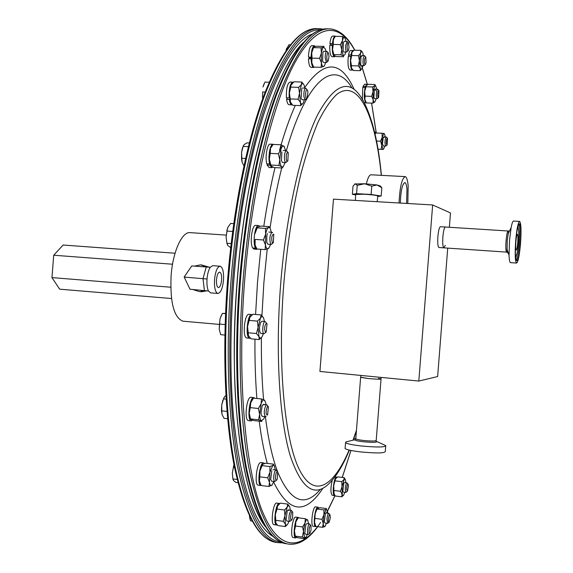 <?xml version="1.0" encoding="UTF-8"?>
<svg xmlns="http://www.w3.org/2000/svg" width="573" height="573" viewBox="0 0 573 573"><rect width="100%" height="100%" fill="white"/><g stroke="black" fill="none" stroke-linecap="round" stroke-linejoin="round"><path stroke-width="0.86" d="M309.771 57.157L309.778 57.801M331.008 44.873L330.972 45.267M406.594 203.429L406.988 189.262C406.601 185.029 405.863 182.801 404.789 182.572C402.253 184.162 400.756 190.988 400.312 203.064M407.811 203.501L408.162 185.817C407.632 180.058 406.644 176.993 405.19 176.606C401.888 178.303 399.839 187.099 399.037 202.985M405.054 176.599L371.089 174.801C369.37 174.794 367.794 177.809 366.376 183.854M377.184 201.703L377.772 196.102C377.55 195.45 373.03 194.82 364.206 194.211L355.675 194.462M355.654 194.849L352.359 194.354L356.571 193.645L371.103 194.483L381.181 196.009L377.729 196.539M354.73 183.99L364.636 183.747L376.97 184.957L380.307 185.967L381.833 187.736L376.97 184.957L371.762 186.146L364.636 183.747L357.223 185.344L355.26 183.761L353.004 186.139L352.359 194.354M357.223 185.344L356.571 193.645M371.762 186.146L371.103 194.483M381.833 187.736L381.181 196.009M265.521 526.795C242.078 497.729 227.775 394.869 237.172 280.562C245.76 166.564 275.792 67.635 303.396 42.495C282.195 63.89 264.096 112.494 249.105 188.316C236.978 254.168 231.872 332.469 235.431 396.344C239.894 461.666 249.928 505.15 265.521 526.795M273.042 536.464C254.097 525.262 240.932 485.553 233.548 417.33C227.46 350.246 232.008 261.596 245.631 188.116C262.026 98.735 289.508 41.679 312.385 34.029M183.417 321.231L182.909 321.181C173.92 317.614 169.98 302.437 171.098 275.656C172.831 251.389 182.214 231.091 190.358 232.652L226.17 235.102M170.725 287.223L51.957 277.597L59.642 289.172L171.506 298.526M51.957 277.597L53.719 255.229L172.53 264.225M53.719 255.229L63.123 245.036L175.059 253.23M221.601 280.004C221.808 275.334 221.157 272.705 219.66 272.111C218.069 272.454 217.017 274.976 216.494 279.688C216.286 284.258 216.909 286.887 218.356 287.574C219.982 287.338 221.063 284.817 221.601 280.004M223.513 280.125C222.589 288.491 220.705 292.939 217.869 293.462C215.276 292.352 214.166 287.718 214.524 279.567C215.462 271.165 217.346 266.717 220.161 266.223C222.768 267.369 223.885 272.003 223.513 280.125M210.599 292.867L208.443 290.962C207.168 288.169 206.703 284.172 207.032 278.979C207.498 273.794 208.572 269.89 210.255 267.283L212.733 265.664L220.003 266.216M206.896 290.84L201.71 291.707M204.511 290.64L199.59 291.628L193.165 289.651M206.237 266.975L203 278.664L184.134 277.096L191.747 265.929L210.255 267.283M208.443 290.962L204.425 290.633L203 278.664L207.032 278.979M204.425 290.633L189.985 289.215M194.555 266.116L200.543 264.848L206.832 267.025M201.474 264.934L209.381 267.219M330.284 517.978L329.231 522.11C328.551 522.669 328.272 521.652 328.386 519.052C328.83 515.621 329.396 514.289 330.098 515.048L330.284 517.978M328.981 522.318L327.577 523.371L326.939 519.074C327.326 515.564 327.949 513.659 328.809 513.365L329.862 514.719M317.965 507.177L315.673 506.89C312.743 505.801 310.186 526.215 313.245 526.315L313.316 526.322M318.731 507.871L318.036 507.191C315.129 506.102 312.579 526.53 315.616 526.63L316.189 526.465M325.887 513.064L325.378 513.702L324.339 522.082L324.912 523.027M325.12 526.437L322.578 527.31L315.816 526.422L314.541 522.311L315.229 513.616L317.105 508.76L319.77 507.692L326.488 508.545L326.18 509.347L327.455 510.722L327.77 513.236M322.578 527.31L323.236 523.45L321.976 519.324L323.924 514.733L323.946 509.906L326.18 509.347L323.924 514.733L323.236 523.45C323.466 525.985 323.996 527.06 324.819 526.687L326.574 523.242M315.193 518.443L321.976 519.324M317.184 509.046L323.946 509.906M317.184 508.516L315.229 513.616L314.541 522.311L315.329 525.355M343.864 483.003L342.833 491.283L343.342 492.085M343.521 495.344L341.73 496.805L335.269 496.003L333.722 493.138L333.708 485.56L335.456 478.956L337.712 476.879L344.158 477.653L345.268 479.393M341.73 496.805L342.038 494.162L340.505 491.283L342.038 486.577L341.73 481.657L343.864 479.759L344.158 477.653M334.016 490.481L340.505 491.283M335.248 480.869L341.73 481.657M344.853 492.271L343.549 495.316L342.948 495.659L342.317 495.058L342.038 486.577L344.301 479.2L344.982 479.078L345.426 479.708L345.92 482.76M335.563 478.756L333.708 485.56L334.102 494.198M353.913 438.295L355.819 438.503M384.204 137.456L383.222 137.413L382.506 143.644L383.273 146M376.504 141.022L380.579 141.202L382.205 137.262L382.041 133.258L384.139 133.48M375.064 134.225L375.759 132.979L382.041 133.258M375 133.946L375.73 133.036M378.001 149.202L383.23 149.453L381.152 149.324L381.761 145.313L380.579 141.202M377.994 149.173L381.152 149.324M384.684 146.065L383.924 148.557L383.058 149.431L381.761 145.313L382.205 137.262L383.946 133.409L384.719 134.462L385.178 136.911M375.695 133.094L374.978 133.975M375.709 90.491L375.143 89.123L374.434 89.732L373.897 97.252L374.599 98.642M375.021 101.829L372.916 103.169L366.419 102.925L364.843 99.494L365.116 96.114L371.648 96.35L373.059 91.687L372.622 86.967L374.663 85.764L374.842 84.51L368.353 84.295L366.305 85.484L366.09 86.745L372.622 86.967M365.116 96.114L364.679 91.394L366.09 86.745M375.566 85.706L374.842 84.51M372.916 103.169L373.209 99.802L371.648 96.35M376.124 98.699L374.943 101.93L374.233 102.173L373.718 101.543L373.209 99.802L373.059 91.687L374.663 85.764L376.067 86.673L376.554 89.137M366.183 85.635L364.679 91.394L364.843 99.494L365.646 101.665M362.193 56.147L360.997 56.304L360.653 64.72L361.305 65.609M362.974 65.651L362.222 68.208L360.216 70.694L353.441 70.493L351.478 68.087L351.45 65.716L358.268 65.916L359.386 60.838L358.562 55.696L360.653 53.053L360.804 50.367L354.007 50.195L352.374 51.971M351.45 65.716L350.619 60.588L351.729 55.509L358.562 55.696M351.729 55.509L351.901 52.816L350.619 60.588L351.478 68.087M362.43 52.229L360.804 50.367M360.216 70.694L360.216 68.345L358.268 65.916M362.222 68.208L361.183 69.369L360.216 68.345L359.386 60.838L360.653 53.053C361.398 51.412 362.093 51.341 362.738 52.838L363.354 55.588M344.445 41.464L343.435 42.28L343.112 50.94L343.879 51.993M345.727 52.043L344.982 54.585L343.32 55.817L343.571 56.763L336.473 56.569L334.166 55.574L333.866 54.621L341.021 54.807L341.759 49.751L340.455 44.622L342.482 40.568L342.461 36.479L335.312 36.314L334.052 38.327L333.278 40.346L332.555 49.514L333.278 44.443L340.455 44.622M333.866 54.621L332.555 49.514L333.815 55.187M333.278 44.443L333.278 40.346L334.052 38.327M345.053 37.897L342.461 36.479M346.078 41.414L344.753 37.553C343.915 36.987 343.155 37.99 342.482 40.568L341.759 49.751L343.32 55.817L341.021 54.807M334.532 37.474L333.83 38.642M312.357 64.57L311.784 62.593L313.639 67.091L321.131 67.313L321.424 62.872L319.584 58.339L321.381 53.11L321.045 47.831L313.517 47.638L311.719 52.852L311.784 62.593L312.049 58.131L319.584 58.339M312.049 58.131L311.719 52.852L312.751 48.605L313.517 47.638M313.488 47.573L313.983 46.907L316.554 46.227L324.024 46.413L323.609 47.151L321.045 47.831M324.146 66.16L321.131 67.313M323.623 51.319L322.907 52.379L322.585 61.204L323.487 62.464M325.543 62.529L324.805 64.993L323.688 66.561C322.714 66.948 321.962 65.716 321.424 62.872L321.381 53.11C321.89 49.722 322.635 47.738 323.609 47.151L325.4 49.02L325.908 51.334M312.192 64.319L312.994 65.952M313.474 47.323L312.751 48.605M290.425 102.094L292.824 105.31L300.624 105.611L300.474 102.474L298.089 99.229L299.5 93.335L298.676 87.361L290.812 87.089L289.415 92.976L290.425 102.094L290.239 98.936L298.089 99.229M290.239 98.936L289.415 92.976L290.798 85.391L290.812 87.089M290.898 85.255L293.978 81.781L301.792 82.039L301.355 84.725L298.676 87.361M301.792 82.039L303.719 84.432M303.024 103.333L300.624 105.611M301.77 88.657L301.076 98.205L302.121 99.709M304.385 99.795L303.275 102.947C302.258 104.594 301.326 104.436 300.474 102.474L299.5 93.335L301.355 84.725C302.379 83.114 303.31 83.314 304.148 85.327L304.829 88.106M291.292 84.389L290.798 85.391M281.909 151.938L281.422 160.762L282.575 162.503M278.901 165.439L270.807 165.024L271.373 166.242L274.209 167.567L282.231 167.989L281.723 166.779L278.901 165.439L279.782 159.681L278.349 153.779L270.234 153.378L269.374 159.151L270.821 165.611M270.807 165.024L269.374 159.151L270.52 148.83L270.234 153.378M271.831 146.129L270.886 147.813L273.092 144.417L281.171 144.797L280.92 149.331L278.349 153.779M281.171 144.797L284.466 146.788M283.37 166.442L282.231 167.989M285.025 162.632L283.42 166.385L282.46 167.008L281.723 166.779C280.648 165.812 279.996 163.448 279.782 159.681L280.92 149.331C281.866 146.495 282.883 145.456 283.979 146.215L285.626 150.592M267.405 233.612L266.782 235.94L266.76 242.372L267.956 244.27M268.83 248.152L265.127 249.613L265.435 244.893L263.387 239.98L255.143 239.414L254.87 244.155L255.93 247.25M255.057 245.029L256.926 249.033L265.127 249.613M255.085 245.072L255.143 239.414M257.263 227.474L256.217 229.272L257.227 227.861L265.457 228.405L265.6 234.264L263.387 239.98M257.033 228.212L255.021 233.555L256.217 229.272M265.457 228.405L268.515 227.581L269.224 226.614L270.105 228.212M257.227 227.861L257.986 226.887L261.052 226.077L269.224 226.614M270.506 244.442L269.79 246.519L268.178 248.703C266.954 249.219 266.037 247.944 265.435 244.893L265.6 234.264C266.309 230.532 267.283 228.305 268.515 227.581L269.532 227.631L270.255 228.455L271.337 232.23M265.75 332.39L264.017 333.737C261.746 333.694 262.835 321.245 265.077 321.539L261.897 321.26L260.486 322.778L259.49 327.391L259.655 331.531L260.815 333.45M261.732 337.196L259.197 339.567L258.996 336.666L256.446 333.529L248.216 332.791L248.46 335.714L251.024 338.822L259.197 339.567M249.191 320.4L249.921 317.198L249.391 318.216L247.543 326.488L249.191 320.4L257.427 321.116L258.108 327.427L256.446 333.529M248.46 335.714L247.894 333.959L247.543 326.488L248.216 332.791M257.427 321.116L260.45 318.108L261.13 314.928L263.473 317.757M249.921 317.198L252.958 314.226L261.13 314.928M263.358 333.679L262.19 336.523C260.987 338.457 259.92 338.507 258.996 336.666L258.108 327.427L260.45 318.108C261.675 316.217 262.735 316.217 263.644 318.108L264.44 321.482M264.132 404.939L263.222 404.423L262.198 405.763L261.023 412.603L261.202 414.573L262.255 416.363M253.939 420.589L261.94 421.463L261.41 420.768L258.588 419.816L250.523 418.935L251.103 419.644L253.939 420.589M250.279 407.632L250.738 402.747L249.262 413.169L250.279 407.632L258.366 408.499L259.626 414.286L258.588 419.816M250.473 419.056L249.635 416.822L249.262 413.169L250.523 418.935M258.366 408.499L261.095 403.843L261.517 398.973L264.898 400.577M252.557 399.317L250.738 402.747L253.474 398.128L261.517 398.973M264.69 416.628L263.852 418.791L261.41 420.768C260.335 420.095 259.741 417.932 259.626 414.286L261.095 403.843C262.14 400.821 263.222 399.539 264.325 400.004L265.664 402.618L265.972 404.638M271.81 470.791L270.664 479.336L271.623 481.213M272.204 484.951L268.959 486.491L261.181 485.532L259.419 481.069L260.171 483.576M259.863 476.858L259.891 471.099L259.419 481.069L259.863 476.858L267.677 477.81L269.425 482.294L268.959 486.491M267.677 477.81L269.912 472.31L269.926 466.558L272.777 465.469L273.407 464.123L274.331 465.921M262.341 464.717L259.891 471.099L262.133 465.634L269.926 466.558M262.133 465.634L262.806 464.28L265.671 463.206L273.407 464.123M273.88 481.492L271.81 485.324C270.678 486.047 269.883 485.037 269.425 482.294L269.912 472.31L272.777 465.469L273.536 465.262L274.36 465.971L275.262 469.874M288.821 510.557L288.119 509.906L287.252 510.887L286.113 519.675L286.894 521.015M288.935 521.287L287.968 523.693C286.915 525.541 286.049 525.67 285.354 524.08L285.311 526.551L287.288 524.696M283.27 521.308L284.939 515.793L285.354 524.08L283.27 521.308L275.799 520.327L275.785 522.82L277.884 525.57L285.311 526.551M290.318 510.163L289.759 506.897C289.079 505.271 288.212 505.365 287.159 507.177L284.939 515.793L284.48 510.006L287.159 507.177L287.703 504.097L289.594 506.518M275.799 520.327L275.341 514.547L277.01 509.046L284.48 510.006M277.01 509.046L277.597 505.952L280.283 503.151L287.703 504.097M277.597 505.952L275.341 514.547L275.785 522.82M306.927 523.665L305.91 524.417L304.8 533.033L305.466 534.158M307.3 534.401L306.319 536.88L304.664 538.004L302.422 537.016L295.26 536.127L295.568 536.786L297.817 537.768L304.872 538.713L302.644 526.967L305.001 522.97L305.323 518.73L307.873 520.169M302.422 537.016L305.001 522.97C305.889 520.356 306.734 519.296 307.543 519.775L308.611 523.837M295.317 536.063L294.415 530.913L295.525 526.028L302.644 526.967M295.525 526.028L295.876 521.774L298.239 517.806L305.323 518.73M297.559 518.665L295.876 521.774L294.415 530.913L295.195 536.364M332.233 480.188C330.499 487.96 330.492 492.988 332.211 495.287L332.276 495.294M337.024 477.33L336.638 477.08C333.98 476.091 331.703 495.516 334.482 495.566L334.883 495.487M376.726 133.022L375.952 132.155L374.763 132.915M375.093 133.824L375.05 132.922M365.216 88.12L365.073 87.497L362.781 87.425L362.322 99.845M366.827 84.267L364.607 84.195L363.067 86.387L363.232 87.44M365.073 87.497C363.798 95.462 364.113 100.583 366.011 102.853L366.326 102.789M361.613 65.616L367.479 84.682L366.892 84.267L365.359 86.466L363.067 86.387M365.474 87.196L365.359 86.466M350.934 56.763L350.726 56.355L348.327 56.29C347.596 63.947 348.148 68.531 349.967 70.028L350.039 70.035M353.061 50.531L350.748 50.474C349.881 50.51 349.15 51.993 348.549 54.929L349.021 56.304M350.726 56.355C350.003 64.018 350.54 68.602 352.352 70.107L352.839 69.942M353.484 50.682L353.133 50.539C352.273 50.567 351.543 52.057 350.948 54.994L348.549 54.929M351.134 55.538L350.948 54.994M335.148 36.113L332.72 36.056C331.416 36.264 330.478 38.792 329.905 43.634L331.058 44.923L332.591 44.966M332.562 45.417L329.776 45.238C329.582 51.978 330.32 55.803 331.989 56.706L332.075 56.706M332.297 45.303C332.104 52.05 332.834 55.868 334.489 56.77L335.427 56.204M335.699 36.321L335.234 36.113C333.93 36.321 332.999 38.849 332.426 43.698L329.905 43.634M311.404 58.661L308.46 58.826L309.843 57.751L311.39 57.794M308.46 58.826C308.718 64.054 309.563 66.912 311.003 67.392L311.103 67.399M314.305 45.718L311.776 45.654C309.871 46.263 308.768 50.087 308.446 57.121L311.096 57.193C311.411 50.152 312.514 46.334 314.405 45.725L315.379 46.47M311.103 58.897C311.354 64.133 312.199 66.991 313.624 67.471L314.455 67.113M287.36 97.818L286.579 99.38C287.102 102.725 287.925 104.515 289.05 104.744L289.172 104.752M292.624 82.147L289.995 82.061C287.331 83.436 286.135 88.679 286.4 97.79L289.157 97.89C288.899 88.772 290.096 83.529 292.746 82.154L293.233 82.333M289.637 98.871L289.336 99.48C289.852 102.832 290.669 104.623 291.793 104.852L292.287 104.766M289.336 99.48L286.579 99.38M289.48 97.439L289.157 97.89M267.441 163.878L267.111 165.081L269.145 167.517M272.984 144.267L270.291 144.138C267.355 143.314 264.905 156.866 266.753 163.842L269.596 163.993C267.763 157.009 270.198 143.451 273.12 144.274L273.593 144.439M270.205 164.286L269.947 165.232L271.838 167.653L273.027 167.115M269.947 165.232L267.111 165.081M269.897 163.176L269.596 163.993M253.309 248.009L253.209 248.625L254.197 249.105M258.538 225.569L255.802 225.39C252.077 224.251 249.47 243.21 252.714 247.966L255.594 248.166C252.371 243.41 254.971 224.437 258.681 225.576L259.77 226.335M256.238 247.851L256.088 248.832L257.778 249.09M256.088 248.832L253.209 248.625M255.83 247.042L255.594 248.166M251.776 314.57L249.054 314.341C244.528 313.016 242.121 337.64 246.741 337.991L249.613 338.249C245.022 337.905 247.429 313.266 251.919 314.584L252.306 314.713M250.186 338.22L249.62 338.17M249.692 337.504L249.613 338.249M253.724 397.626L251.046 397.347C246.698 395.979 243.912 420.417 248.403 420.603L248.532 420.618M254.763 398.264L253.86 397.641C249.542 396.272 246.755 420.732 251.218 420.911L252.514 420.174M263.601 462.92L261.002 462.612C256.998 461.258 254.004 484.937 258.165 485.145L258.28 485.159M264.533 463.528L263.723 462.934C259.748 461.587 256.754 485.281 260.894 485.481L261.159 485.489M279.316 503.423L276.809 503.101C273.199 501.819 270.212 524.481 273.987 524.675L274.087 524.689M279.746 503.574L279.416 503.431C275.828 502.149 272.848 524.832 276.594 525.018L277.217 524.904M298.247 517.419L295.847 517.104C292.602 515.915 289.795 537.445 293.183 537.603L293.269 537.61M298.948 517.899L298.332 517.426C295.109 516.237 292.302 537.789 295.675 537.932L296.742 537.367M348.441 486.255L347.431 491.211L346.629 489.306C346.894 485.553 347.424 483.934 348.212 484.45L348.441 486.255M347.217 491.39L345.891 492.4L345.247 489.65C345.44 485.732 346.02 483.476 346.987 482.889L348.004 484.164M386.861 138.523L387.513 138.344L387.14 144.883C386.145 144.439 386.052 142.319 386.861 138.523M386.961 145.062L385.744 146.115C384.755 144.296 384.755 141.431 385.729 137.52L386.266 136.961L387.312 138.107M378.037 91.415L378.961 90.627L378.631 97.424C377.65 97.41 377.449 95.404 378.037 91.415M378.424 97.625L377.17 98.735C376.189 97.424 376.067 94.703 376.79 90.563L377.628 89.173L378.724 90.362M364.629 58.861L365.825 57.164L366.061 62.5L365.531 64.262C364.586 64.62 364.278 62.822 364.629 58.861M365.295 64.498L363.984 65.68C363.046 64.799 362.795 62.321 363.246 58.253L364.399 55.617L365.56 56.856M347.152 46.019C347.474 43.226 347.969 42.252 348.628 43.111L349.043 47.545L348.355 50.531C347.453 51.183 347.052 49.679 347.152 46.019M348.076 50.811L346.686 52.071C345.813 51.527 345.469 49.421 345.634 45.754L347.08 41.435L348.305 42.746M326.796 57.558C327.004 53.676 327.577 52.215 328.515 53.174L329.017 56.433L328.229 60.896C327.412 61.734 326.932 60.623 326.796 57.558M327.899 61.232L326.424 62.55L325.178 57.694C325.285 53.855 325.844 51.742 326.846 51.355L328.136 52.737M290.31 44.794L288.921 44.766L286.199 49.83L286.729 48.146M286.034 50.524L286.199 49.83M305.61 96.063C305.559 91.164 306.183 89.18 307.479 90.111L307.923 92.017L307.135 98.069C306.426 98.957 305.918 98.291 305.61 96.063M306.748 98.456L305.187 99.824L303.919 96.651C303.711 91.802 304.299 88.965 305.688 88.142L307.035 89.596M269.167 82.226L264.948 82.082L262.964 86.981L264.081 83.773M262.699 91.952L262.491 97.181L262.699 91.952L265.192 92.045M262.735 98.62L262.491 97.181L262.721 98.656M286.4 160.111C285.948 154.531 286.579 152.074 288.276 152.74L287.825 160.841L287.044 161.264L286.4 160.111M287.381 161.278L285.734 162.668L284.702 161.099C283.993 155.677 284.559 152.182 286.407 150.627L287.782 152.146M248.374 146.659L243.145 146.409L244.17 144.582L246.949 142.856L249.298 142.971M245.566 158.47L241.806 158.277L241.584 152.296L243.145 146.409M243.919 165.891L242.164 162.324L241.806 158.277M242.164 162.324L241.555 159.201L241.584 152.296L242.229 149.08M243.339 145.714L242.078 149.324M272.247 242.83C271.244 237.759 271.752 234.866 273.779 234.142L273.364 242.651L272.247 242.83M272.87 243.11L271.165 244.492L270.614 244.091C269.267 238.819 269.747 234.88 272.068 232.28L272.626 232.695M232.674 231.463L227.044 231.084L227.116 230.138L227.947 227.195L230.64 223.449L233.734 223.649M231.163 243.582L226.929 243.281L226.084 237.129L227.044 231.084M230.69 247.686L227.768 245.423L226.929 243.281M227.066 244.127L226.084 237.129L227.116 230.138M227.947 227.195L226.836 230.561M265.621 332.412C264.089 329.353 264.332 326.252 266.352 323.108L267.018 323.788L266.244 331.939L265.621 332.412M225.153 324.569L219.531 324.067L220.061 318.645L222.388 313.402L225.569 313.402M225.554 313.675L222.388 313.402M224.888 335.062L220.712 334.682L219.223 329.303L219.531 324.067M265.077 321.539L266.509 323.136M221.522 314.949L219.996 318.896L219.223 329.303M267.519 415.103C265.679 414.458 265.628 411.629 267.369 406.608L268.493 406.93L267.519 415.103M266.18 416.277L265.399 416.707C263.745 413.842 263.938 409.989 265.979 405.132L266.746 404.724L268.035 406.321M227.008 411.435L221.765 410.87L221.758 404.782L222.904 400.427L224.652 396.609L225.92 395.52M226.134 399.166L223.52 398.887M227.631 418.713L224.057 418.319L222.038 414.508L221.765 410.87M223.979 397.526L221.758 404.782L221.457 410.798L222.038 414.508M277.182 479.207L276.759 480.002C275.19 480.174 275.019 477.724 276.25 472.661L277.06 471.536L277.733 472.088L277.182 479.207M276.344 480.353L274.675 481.592C273.321 479.787 273.357 476.421 274.782 471.479L276.114 469.982L277.339 471.543M237.172 479.465L232.91 478.935L232.316 473.105L233.949 464.488M234.558 467.604L233.433 467.468M237.974 482.688L235.911 482.437L233.562 480.589L232.91 478.935M233.942 464.452L232.316 473.105L232.946 479.443M292.545 517.985L291.757 519.933C290.532 520.399 290.296 518.422 291.048 514.01C291.671 511.861 292.237 511.281 292.746 512.255L292.545 517.985M291.406 520.227L289.816 521.401C288.756 520.341 288.67 517.612 289.544 513.222L291.249 510.285L292.409 511.789M252.156 521.093L250.53 520.878L249.405 515.743L249.993 519.224M311.039 530.061L310.05 533.169C309.119 533.742 308.847 532.267 309.227 528.743C309.792 525.856 310.387 524.875 310.989 525.792L311.039 530.061M309.749 533.42L308.253 534.53C307.465 533.943 307.293 531.894 307.737 528.37C308.245 525.534 308.868 524.066 309.606 523.973L310.709 525.405M378.517 378.33L381.045 378.889C380.773 379.376 376.604 379.262 368.539 378.567L360.639 377.192L355.812 438.581M445.35 227.015L440.451 226.707C439.326 227.109 438.474 230.382 437.887 236.52C437.5 243.009 437.844 246.677 438.918 247.515L438.982 247.522M438.918 247.515L443.874 247.851C442.793 246.949 442.471 243.153 442.908 236.463C443.509 230.532 444.34 227.381 445.407 227.023C444.304 227.424 443.466 230.704 442.879 236.85C442.485 243.346 442.822 247.013 443.874 247.851L445.278 245.33M319.92 371.462L418.813 381.059L432.651 204.962L333.472 199.139L319.92 371.462M432.651 204.962L450.493 212.941L449.368 227.273M447.728 248.116L437.636 376.54L418.813 381.059M376.955 441.611L385.758 445.593C385.192 447.32 376.948 447.434 361.019 445.952C352.259 444.906 347.109 443.824 345.562 442.693L345.891 441.955L347.123 441.64M385.708 446.188L385.292 451.467C384.727 453.25 376.482 453.401 360.553 451.911C351.793 450.851 346.644 449.741 345.104 448.573L345.154 447.957M381.16 377.406L381.045 378.889C380.773 379.376 376.604 379.262 368.539 378.567L360.625 377.356L360.782 375.43M519.589 221.414L513.573 221.042C512.806 221.006 511.997 223.184 511.137 227.581L509.547 239.958L509.06 255.35C509.239 259.949 509.705 262.384 510.457 262.642L510.543 262.642M515.729 240.359C514.798 253.767 515.07 261.331 516.545 263.064C518.071 262.233 519.389 255.916 520.492 244.098C521.423 230.819 521.144 223.262 519.668 221.422C518.164 222.159 516.853 228.469 515.729 240.359M506.639 252.106L507.041 252.149L507.227 240.596L508.631 230.948L508.165 230.991C507.356 231.377 506.661 234.572 506.088 240.596C505.622 247.371 505.787 251.21 506.582 252.106L443.932 247.858M515.901 241.455C516.33 236.936 516.832 234.529 517.412 234.235C517.978 234.923 518.085 237.809 517.734 242.88C517.304 247.393 516.803 249.799 516.223 250.1C515.657 249.427 515.55 246.548 515.901 241.455M240.409 280.813C246.111 208.859 259.927 139.805 276.673 94.316C294.314 49.192 311.49 27.375 328.2 28.872C310.946 27.511 293.505 49.414 275.871 94.566C259.075 140.027 245.273 208.944 239.578 280.749C234.092 350.955 236.67 419.837 245.674 467.382C255.501 514.848 268.809 540.289 285.59 543.698C269.317 540.504 256.26 515.184 246.419 467.74C237.473 420.181 234.909 351.163 240.409 280.813M317.75 526.673C308.066 539.795 298.103 545.575 287.854 544.006C271.666 540.819 258.695 515.499 248.933 468.041C240.058 420.467 237.537 351.414 243.038 281.014C248.746 209.023 262.52 139.919 279.194 94.409C296.764 49.257 313.854 27.425 330.471 28.922C339.803 30.04 347.918 37.145 354.823 50.216M320.594 522.461C300.839 551.598 277.941 551.899 261.317 508.623C244.793 465.455 237.122 376.06 244.599 281.142C251.855 189.054 272.368 104.107 294.687 62.994C317.127 21.817 339.395 22.146 354.666 50.209M361.527 65.609L367.415 84.618M371.576 103.119L376.232 133M320.386 489.406C304.7 507.692 290.511 501.984 277.798 472.274M277.661 471.916C272.404 458.092 268.307 439.684 265.378 416.707M263.587 399.668C261.918 380.536 261.188 359.851 261.403 337.604M261.94 315.716L263.874 282.718L267.211 249.09M322.828 488.332C305.223 515.163 288.835 513.1 273.665 482.129M267.276 463.399C263.981 451.467 261.295 437.392 259.211 421.169M256.89 398.486C255.415 380.035 254.777 360.267 254.964 339.18M255.587 314.455L257.506 282.203L260.744 249.305M349.365 450.12C344.072 462.97 338.292 473.076 332.025 480.432C316.088 499.047 302.15 490.803 290.225 455.707C279.438 419.579 275.226 353.226 280.663 284.043C286.214 213.643 301.154 147.927 317.771 114.493C335.377 82.397 350.54 77.842 363.268 100.819C372.335 117.952 378.388 142.792 381.403 175.345M270.019 228.097C273.249 206.409 277.139 186.368 281.701 167.961M286.342 150.627C307.457 77.248 334.926 58.969 351.865 87.87M349.115 450.056C333.479 487.086 313.875 499.112 299.199 469.273C284.58 439.627 277.389 364.915 283.757 284.294C287.281 243.926 292.982 207.19 300.854 174.077C306.283 153.643 312.084 136.181 318.259 121.698C324.526 109.135 330.771 99.974 336.996 94.216C358.777 78.007 375.53 116.326 381.281 175.338M356.47 430.23L353.032 440.128M263.802 226.256C266.918 205.256 270.657 185.709 275.019 167.61M279.509 150.291C284.444 132.714 289.709 117.752 295.296 105.403M304.736 87.533C324.483 59.563 340.942 60.158 354.107 89.316M350.963 450.464L342.231 477.424M334.983 495.624L326.381 513.057M323.014 29.159L320.106 28.7C303.06 27.203 285.59 48.963 267.684 93.993C250.695 139.375 236.735 208.278 231.048 280.075C225.554 350.282 228.283 419.171 237.48 466.666C247.579 514.045 260.923 539.358 277.518 542.602L282.761 542.91M320.644 29.76C303.74 28.729 286.457 50.66 268.787 95.541C252.013 140.757 238.246 209.066 232.609 280.204C227.037 351.471 229.952 421.291 239.478 468.707C249.95 515.936 263.623 540.346 280.512 541.951M277.518 542.602L275.262 542.294C258.086 538.835 244.406 513.408 234.242 466.007C224.924 418.548 222.138 349.831 227.61 279.81C233.29 208.214 247.278 139.504 264.382 94.173C282.346 49.135 300.166 27.296 317.829 28.65C300.696 27.167 283.141 48.927 265.17 93.922C248.116 139.282 234.121 208.128 228.434 279.875C222.947 350.039 225.712 418.892 234.98 466.365C245.151 513.73 258.581 539.043 275.262 542.294L277.533 542.602M375.888 441.131C378.266 442.471 374.097 442.685 363.382 441.776C357.029 440.995 354.243 440.272 355.031 439.62L355.41 439.505M381.031 379.061L376.21 440.351C375.909 441.196 371.734 441.246 363.669 440.494C359.214 439.971 356.585 439.434 355.79 438.868L355.031 439.677L345.891 441.955M516.918 253.989L515.578 256.948M515.528 256.203C516.617 256.575 517.584 252.321 518.443 243.432C519.117 233.247 518.83 228.133 517.577 228.097M516.087 260.4C517.383 259.01 518.472 253.481 519.36 243.819C520.155 232.645 519.947 226.041 518.744 224M520.298 243.948C518.443 268.064 513.795 265.328 515.929 240.524C517.92 215.62 522.426 220.068 520.298 243.948M518.286 228.498L518.042 226.099M509.06 255.35L506.962 249.004C507.126 252.435 507.528 253.667 508.179 252.693M508.731 232.538L508.566 231.678M507.119 251.497L507.456 250.501M515.693 258.237L516.28 255.938M376.167 132.227L371.619 103.119M356.413 430.96L353.276 440.064M350.991 450.471L342.274 477.431M335.019 495.681L327.541 511.109M355.36 200.421L355.683 194.247M182.909 321.181L219.137 324.39M217.869 293.462L210.441 292.86M199.59 291.628L202.226 291.721M190.021 289.293L184.22 277.103M327.577 523.371L324.877 523.02M328.773 513.358L326.109 513.021M313.245 526.315L315.616 526.63M314.806 524.109L315.007 524.488M316.661 509.268L317.105 508.76M333.278 54.02L333.78 54.807M270.019 163.649L270.728 164.831M249.635 416.822L250.064 417.631M261.532 465.964L262.112 465.283M294.73 535.075L295.26 536.127M296.714 519.768L297.079 519.353M332.211 495.287L334.482 495.566M334.897 476.872L336.58 477.073M374.57 132.091L375.895 132.148M364.342 102.796L366.011 102.853M349.967 70.028L352.352 70.107M331.989 56.706L334.489 56.77M311.003 67.392L313.624 67.471M289.05 104.744L291.793 104.852M269.009 167.509L271.838 167.653M254.054 249.09L256.926 249.298M248.403 420.603L251.218 420.911M258.165 485.145L260.894 485.481M273.987 524.675L276.594 525.018M293.183 537.603L295.675 537.932M345.891 492.4L343.306 492.085M346.959 482.881L344.409 482.573M386.238 136.954L383.76 136.847M385.744 146.115L383.244 146M377.6 89.173L375.029 89.08M377.17 98.735L374.57 98.642M364.364 55.61L361.678 55.538M363.984 65.68L361.269 65.601M347.037 41.435L344.23 41.371M346.686 52.071L343.836 51.993M326.796 51.355L323.845 51.276M326.424 62.55L323.437 62.464M305.631 88.135L302.501 88.027M305.187 99.824L302.064 99.709M286.335 150.627L283.177 150.47M285.734 162.668L282.51 162.503M241.555 159.201L241.742 159.566M271.996 232.273L268.787 232.058M271.165 244.492L267.885 244.263M264.017 333.737L260.744 333.443M265.399 416.707L262.19 416.356M266.681 404.717L263.537 404.38M221.457 410.798L221.708 411.393M222.611 400.849L222.904 400.427M274.675 481.592L271.566 481.205M276.057 469.975L273.006 469.609M289.816 521.401L286.844 521.007M291.199 510.278L288.276 509.906M308.253 534.53L305.423 534.151M309.563 523.966L306.777 523.6M345.562 442.693L345.104 448.573M376.182 440.644L376.246 441.21M510.457 262.642L516.545 263.064M445.407 227.023L508.122 230.991M508.101 233.834L511.137 227.581"/></g></svg>
